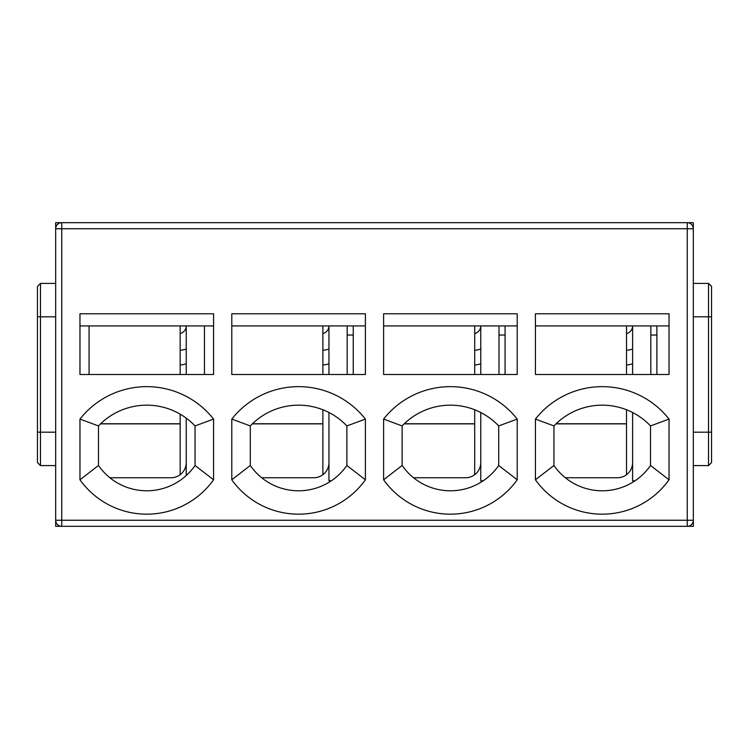 <?xml version="1.0" encoding="UTF-8"?>
<svg xmlns="http://www.w3.org/2000/svg" width="749" height="749" viewBox="0 0 749 749"><rect width="100%" height="100%" fill="white"/><g stroke="black" fill="none" stroke-linecap="round" stroke-linejoin="round"><path stroke-width="1.12" d="M517.213 374.5L517.213 313.775L383.61 313.775L383.61 374.5L517.213 374.5L517.213 325.918L383.61 325.918L383.61 374.5M535.432 374.5L535.432 313.775L669.035 313.775L669.035 374.5L535.432 374.5L535.432 325.918L669.035 325.918M365.39 374.5L365.39 313.775L231.787 313.775L231.787 374.5L365.39 374.5L365.39 325.918L231.787 325.918L231.787 374.5M535.432 419.075L535.432 479.8A82.1 82.1 0 0 0 669.035 479.8L669.035 419.075A85.021 85.021 0 0 0 535.432 419.075L553.951 425.938A66.511 66.511 0 0 1 650.525 425.938L669.035 419.075M231.787 419.075L231.787 479.8A82.1 82.1 0 0 0 365.39 479.8L365.39 419.075A85.021 85.021 0 0 0 231.787 419.075L250.297 425.938A66.511 66.511 0 0 1 346.871 425.938L365.39 419.075M213.568 374.5L213.568 313.775L79.965 313.775L79.965 374.5L213.568 374.5L213.568 325.918L79.965 325.918M79.965 419.075L79.965 479.8A82.1 82.1 0 0 0 213.568 479.8L213.568 419.075A85.021 85.021 0 0 0 79.965 419.075L98.475 425.938A66.511 66.511 0 0 1 195.049 425.938L213.568 419.075M383.61 419.075L383.61 479.8A82.1 82.1 0 0 0 517.213 479.8L517.213 419.075A85.021 85.021 0 0 0 383.61 419.075L402.129 425.938A66.511 66.511 0 0 1 498.703 425.938L517.213 419.075M61.746 222.678L687.254 222.678L687.254 520.255L61.746 520.255L61.746 228.745L693.331 228.745L693.331 520.255L687.254 520.255L687.254 526.322L61.746 526.322L61.746 520.255L55.669 520.255L55.669 228.745L61.746 228.745L61.746 222.678A6.076 6.076 0 0 0 55.669 228.745L55.669 222.678L61.746 222.678A6.076 6.076 0 0 0 55.669 228.745M55.669 316.808L40.483 316.808L40.483 283.403L37.45 286.446L37.45 462.554L40.483 465.597L55.669 465.597M711.55 432.192L708.517 432.192L708.517 465.597L711.55 462.554L711.55 286.446L708.517 283.403L693.331 283.403M79.965 479.8L98.475 465.475L98.475 425.938M98.475 465.475A58.712 58.712 0 0 0 195.049 465.475L213.568 479.8M195.049 425.938L195.049 465.475M55.669 520.255A6.076 6.076 0 0 0 61.746 526.322L55.669 526.322L55.669 520.255A6.076 6.076 0 0 0 61.746 526.322M687.254 526.322A6.076 6.076 0 0 0 693.331 520.255L693.331 526.322L687.254 526.322A6.076 6.076 0 0 0 693.331 520.255M693.331 228.745A6.076 6.076 0 0 0 687.254 222.678L693.331 222.678L693.331 228.745M231.787 479.8L250.297 465.475L250.297 425.938M250.297 465.475A58.712 58.712 0 0 0 346.871 465.475L365.39 479.8M346.871 425.938L346.871 465.475M383.61 479.8L402.129 465.475L402.129 425.938M402.129 465.475A58.712 58.712 0 0 0 498.703 465.475L517.213 479.8M498.703 425.938L498.703 465.475M535.432 479.8L553.951 465.475L553.951 425.938M553.951 465.475A58.712 58.712 0 0 0 650.525 465.475L669.035 479.8M650.525 425.938L650.525 465.475M656.892 335.028L650.825 335.028M656.892 325.918L656.892 374.5M505.069 325.918L505.069 374.5M353.247 325.918L353.247 374.5M505.069 335.028L498.993 335.028M353.247 335.028L347.171 335.028M204.458 325.918L204.458 374.5M204.458 340.711L204.458 325.974M186.239 418.139L186.239 475.54M186.239 325.918L186.239 374.5M186.239 462.554A15.186 15.186 0 0 1 171.053 477.74L109.86 477.74M180.163 350.298A27.329 24.483 0 0 0 186.239 349.053M180.163 333.661A9.11 8.164 0 0 0 186.239 325.974M186.239 363.789A27.329 24.483 180 0 1 180.163 365.035M100.516 423.878L180.163 423.878L180.163 414.16M180.163 374.5L180.163 325.918M180.163 423.878L180.163 474.707M89.075 325.918L89.075 374.5M650.825 325.918L650.825 374.5M650.825 340.711L650.825 325.974M632.605 412.493L632.605 480.774L635.03 480.774M632.605 325.918L632.605 374.5M632.605 462.554A15.186 15.186 0 0 1 617.419 477.74L565.326 477.74M626.529 350.298A27.329 24.483 0 0 0 632.605 349.053M626.529 333.661A9.11 8.164 0 0 0 632.605 325.974M632.605 363.789A27.329 24.483 180 0 1 626.529 365.035M555.983 423.878L626.529 423.878L626.529 409.759M626.529 374.5L626.529 325.918M626.529 423.878L626.529 474.707M498.993 325.918L498.993 374.5M498.993 340.711L498.993 325.974M480.774 412.493L480.774 480.774L483.208 480.774M480.774 325.918L480.774 374.5M480.774 462.554A15.186 15.186 0 0 1 465.597 477.74L413.504 477.74M474.707 350.298A27.329 24.483 0 0 0 480.774 349.053M474.707 333.661A9.11 8.164 0 0 0 480.774 325.974M480.774 363.789A27.329 24.483 180 0 1 474.707 365.035M404.16 423.878L474.707 423.878L474.707 409.759M474.707 374.5L474.707 325.918M474.707 423.878L474.707 474.707M347.171 325.918L347.171 374.5M347.171 340.711L347.171 325.974M328.951 412.493L328.951 480.774L331.386 480.774M328.951 325.918L328.951 374.5M328.951 462.554A15.186 15.186 0 0 1 313.775 477.74L261.682 477.74M322.875 350.298A27.329 24.483 0 0 0 328.951 349.053M322.875 333.661A9.11 8.164 0 0 0 328.951 325.974M328.951 363.789A27.329 24.483 180 0 1 322.875 365.035M252.338 423.878L322.875 423.878L322.875 409.759M322.875 374.5L322.875 325.918M322.875 423.878L322.875 474.707M37.45 316.808L40.483 316.808L40.483 432.192L55.669 432.192M37.45 432.192L40.483 432.192L40.483 465.597M711.55 316.808L708.517 316.808L708.517 432.192L693.331 432.192M708.517 283.403L708.517 316.808L693.331 316.808M180.163 423.747L100.647 423.747M626.529 423.747L556.123 423.747M474.707 423.747L404.291 423.747M322.875 423.747L252.469 423.747M40.483 283.403L55.669 283.403M708.517 465.597L693.331 465.597"/></g></svg>
